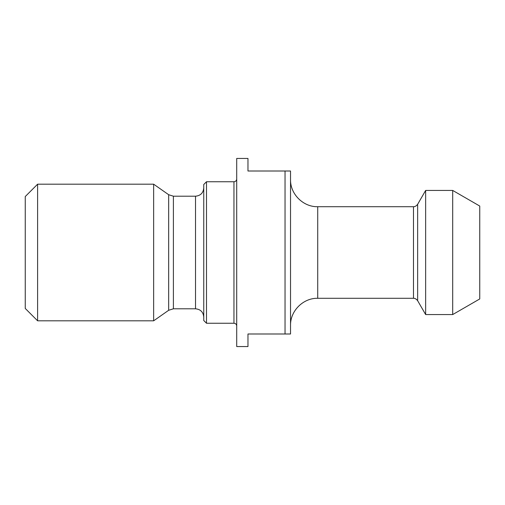 <?xml version="1.0" encoding="UTF-8"?>
<svg xmlns="http://www.w3.org/2000/svg" width="505" height="505" viewBox="0 0 505 505"><rect width="100%" height="100%" fill="white"/><g stroke="black" fill="none" stroke-linecap="round" stroke-linejoin="round"><path stroke-width="0.76" d="M206.501 181.75L203.755 184.495L203.755 320.505L206.501 323.25L206.501 181.75L233.96 181.75L233.96 323.25C235.633 323.415 236.548 324.33 236.706 325.996M168.67 310.285L153.64 320.814L153.64 184.186L168.67 194.715L168.67 310.285L173.398 308.795L173.398 196.205L195.517 196.205L195.517 308.795C200.523 309.287 203.269 312.033 203.755 317.039M37.61 184.186L25.25 196.546L25.25 308.454L37.61 320.814L37.61 184.186L153.64 184.186M285.041 171.006L247.968 171.006L247.968 158.444L236.706 158.444L236.706 346.556L247.968 346.556L247.968 333.994L290.533 333.994L290.533 171.006L285.041 171.006L285.041 333.994M425.652 252.5L425.652 314.565L452.701 314.565L452.701 190.435L425.652 190.435L425.652 252.5M452.701 190.435L479.75 206.053L479.75 298.947L452.701 314.565M290.533 325.479C290.16 310.954 303.196 297.918 317.721 298.291L317.721 206.709C303.196 207.082 290.16 194.046 290.533 179.521M317.721 206.709L413.481 206.709L413.481 298.291C413.052 298.329 415.407 297.754 417.641 300.696L417.641 204.304L425.652 190.435M206.501 323.25L233.96 323.25M168.67 194.715L173.398 196.205M173.398 308.795L195.517 308.795M195.517 196.205C200.523 195.713 203.269 192.967 203.755 187.961M37.61 320.814L153.64 320.814M233.96 181.75C235.633 181.585 236.548 180.67 236.706 179.004M317.721 298.291L413.481 298.291M413.481 206.709C413.052 206.671 415.407 207.246 417.641 204.304M417.641 300.696L425.652 314.565"/></g></svg>
